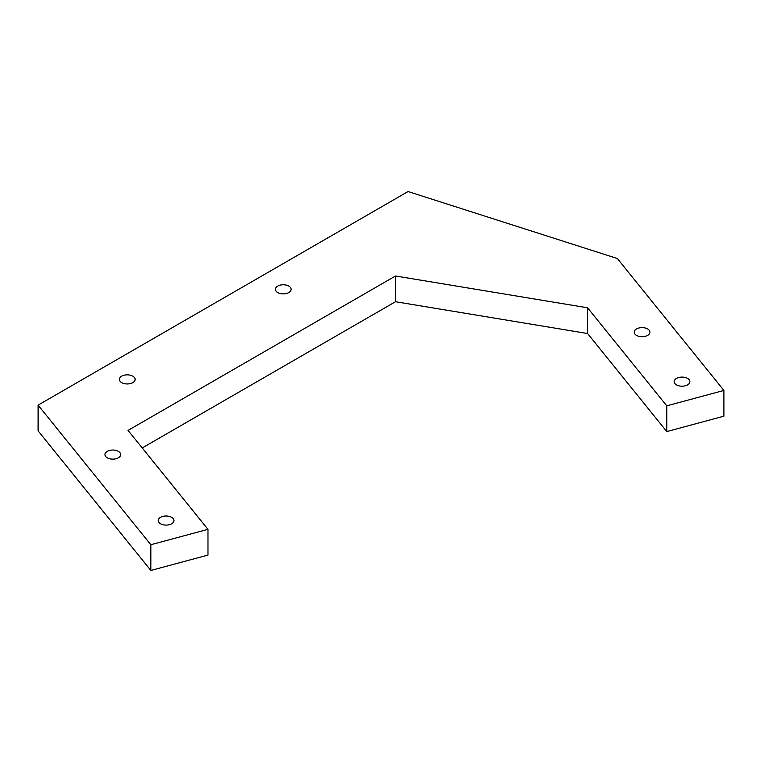 <?xml version="1.0" encoding="UTF-8"?>
<svg xmlns="http://www.w3.org/2000/svg" width="762" height="762" viewBox="0 0 762 762"><rect width="100%" height="100%" fill="white"/><g stroke="black" fill="none" stroke-linecap="round" stroke-linejoin="round"><path stroke-width="1.14" d="M408.061 191.538L38.1 405.127L150.847 544.725L207.978 529.342L128.054 430.397L395.497 275.987L587.588 307.791L666.769 405.832L723.9 390.449L617.344 258.518L408.061 191.538M150.847 544.725L150.847 570.462L38.1 430.863L38.1 405.127M150.847 570.462L207.978 555.079L207.978 529.342M142.237 447.942L395.497 301.723L587.588 333.527L666.769 431.568L723.9 416.185L723.9 390.449M636.48 335.385A7.877 4.553 0 0 0 645.071 336.375A7.877 4.553 0 0 0 649.938 332.175A7.877 4.553 0 0 0 642.052 327.622A7.877 4.553 0 0 0 634.174 332.175A7.877 4.553 0 0 0 636.48 335.385M160.525 523.761A7.877 4.553 0 0 0 169.107 524.751A7.877 4.553 0 0 0 173.974 520.541A7.877 4.553 0 0 0 166.097 515.998A7.877 4.553 0 0 0 158.21 520.541A7.877 4.553 0 0 0 160.525 523.761M107.242 457.791A7.877 4.553 0 0 0 115.834 458.781A7.877 4.553 0 0 0 120.691 454.581A7.877 4.553 0 0 0 112.814 450.028A7.877 4.553 0 0 0 104.937 454.581A7.877 4.553 0 0 0 107.242 457.791M676.446 384.867A7.877 4.553 0 0 0 685.028 385.848A7.877 4.553 0 0 0 689.896 381.648A7.877 4.553 0 0 0 682.019 377.095A7.877 4.553 0 0 0 674.132 381.648A7.877 4.553 0 0 0 676.446 384.867M277.682 292.541A7.877 4.553 0 0 0 286.264 293.532A7.877 4.553 0 0 0 291.132 289.331A7.877 4.553 0 0 0 283.254 284.778A7.877 4.553 0 0 0 275.377 289.331A7.877 4.553 0 0 0 277.682 292.541M121.672 382.61A7.877 4.553 0 0 0 130.264 383.6A7.877 4.553 0 0 0 135.122 379.4A7.877 4.553 0 0 0 127.244 374.847A7.877 4.553 0 0 0 119.367 379.4A7.877 4.553 0 0 0 121.672 382.61M666.769 431.568L666.769 405.832M587.588 333.527L587.588 307.791M395.497 301.723L395.497 275.987"/></g></svg>
